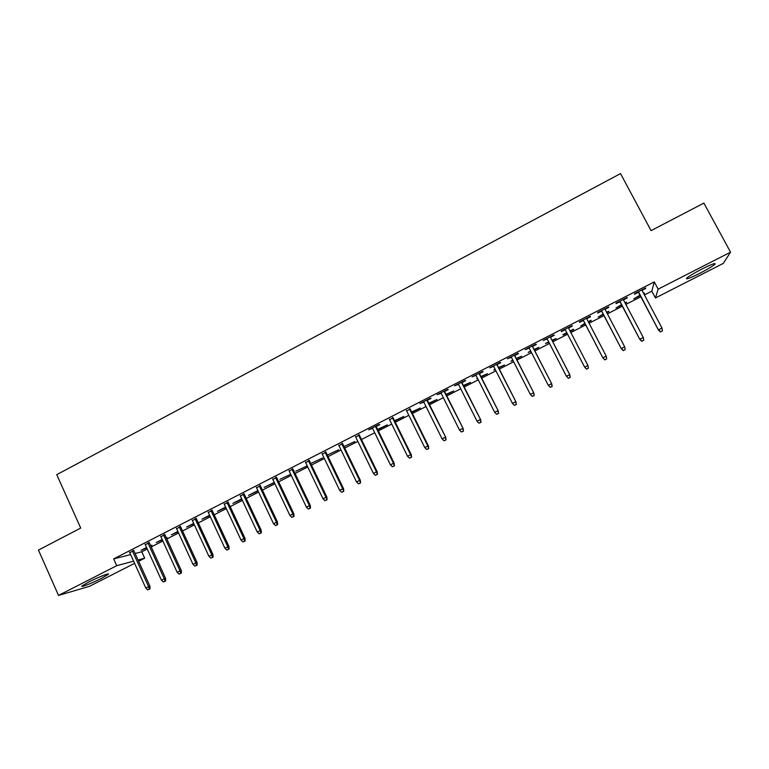 <?xml version="1.0" encoding="UTF-8"?>
<svg xmlns="http://www.w3.org/2000/svg" width="769" height="769" viewBox="0 0 769 769"><rect width="100%" height="100%" fill="white"/><g stroke="black" fill="none" stroke-linecap="round" stroke-linejoin="round"><path stroke-width="1.15" d="M88.81 581.979C98.288 577.096 110.909 572.213 108.102 574.472L101.383 578.403C92.136 583.162 79.409 588.141 82.148 585.872L88.81 581.979M701.962 269.035C712.161 263.978 716.448 262.44 714.805 264.392C712.132 266.535 707.076 269.534 699.627 273.389C689.533 278.378 685.285 279.916 686.852 277.993C689.437 275.898 694.474 272.908 701.962 269.035M135.094 553.478L141.765 551.786L147.235 548.999M151.233 546.951L162.855 541.011M166.844 538.982L178.581 532.984M182.532 530.956L194.394 524.9M198.325 522.891L210.302 516.768M214.205 514.778L226.307 508.597M230.181 506.617L242.398 500.369M246.253 498.399L258.595 492.093M262.412 490.141L274.889 483.768M278.676 481.827L291.278 475.396M295.036 473.473L307.763 466.966M311.493 465.062L324.345 458.497M328.055 456.603L341.032 449.971M344.714 448.087L357.825 441.387M361.468 439.522L374.714 432.755M378.338 430.909L391.719 424.075M395.295 422.239L408.81 415.337M412.367 413.52L426.016 406.541M429.544 404.744L443.329 397.698M446.818 395.91L460.756 388.797M464.207 387.028L478.28 379.838M481.702 378.088L495.918 370.821M499.302 369.091L513.663 361.757M517.018 360.046L531.523 352.635M534.84 350.933L549.499 343.445M552.776 341.772L567.57 334.217M570.848 332.535L585.709 324.941M589.064 323.23L603.973 315.617M607.404 313.858L622.342 306.225M625.86 304.428L640.837 296.776M644.432 294.94L651.814 291.163L655.438 297.978L658.139 289.144L730.55 252.165L723.302 263.392L655.438 297.978M141.765 551.786L144.678 558.198L138.631 561.283M134.594 563.341L89.415 586.353L58.521 595.417L116.725 565.686L133.614 561.168M58.521 595.417L38.45 550.085L80.707 528.053L56.743 474.665L620.525 173.583L651.064 230.642L703.885 203.103L730.55 252.165M166.335 537.867L167.017 537.521L166.258 537.704M162.355 539.905L156.203 542.578L162.172 539.521M149.282 542.654L145.274 544.712M193.884 523.785L186.607 527.025L193.701 523.401M180.552 526.65L176.601 528.668M225.778 507.482L217.367 511.298L225.596 507.088M212.186 510.453L208.293 512.442M257.884 490.584L248.474 495.39L258.067 490.978M244.206 494.054L240.361 496.024M290.74 474.271L279.945 479.298L290.74 474.271M276.609 477.472L272.812 479.414M322.576 457.997L311.791 463.015L322.576 457.997M309.398 460.679L305.668 462.592M354.778 441.531L344.003 446.549L354.778 441.531M342.58 443.694L338.908 445.568M377.781 429.775L387.365 424.873L377.579 429.371M376.176 426.497L379.828 424.623L378.857 424.584L368.687 429.794L372.561 428.343M411.8 412.376L420.335 408.022L411.607 411.982M410.175 409.089L406.628 410.906M446.251 394.766L453.7 390.96L446.049 394.372M444.597 391.459L448.298 389.566L447.606 389.383L437.177 394.718L441.108 393.247M481.115 376.945L487.459 373.696L480.913 376.541M477.703 378.694L476.732 378.675L477.491 378.29M479.443 373.619L483.172 371.715L482.615 371.456L472.07 376.858L476.021 375.368M516.432 358.892L521.632 356.23L516.22 358.489M513.077 360.603L510.914 361.199L512.865 360.2M514.73 355.557L518.479 353.634L518.075 353.298L507.386 358.767L511.375 357.277M552.18 340.609L556.218 338.543L551.969 340.206M548.893 342.292L545.519 343.503L548.691 341.888M550.45 337.264L554.238 335.332L553.978 334.909L543.154 340.456L547.172 338.946M591.015 320.24L588.247 321.653M591.226 320.654L588.458 322.067M585.103 323.778L580.682 326.037L584.892 323.374M590.207 316.357L590.438 316.799L590.332 316.299L579.374 321.903L579.528 322.384L583.354 320.423M590.438 316.799L586.709 318.702M626.456 302.121L625.024 302.851M626.668 302.534L625.245 303.265M621.727 305.053L615.988 307.994L621.515 304.649M626.87 297.584L627.1 298.026L627.158 297.44L616.065 303.121L616.056 303.678L619.949 301.688M627.1 298.026L623.457 299.891M651.814 291.163L654.284 281.896L113.658 558.89L130.634 554.603M645.374 288.106L645.604 288.548L645.749 287.923L634.579 293.643L634.492 294.239L638.424 292.23M645.604 288.548L642.019 290.384M644.335 292.979L643.586 293.354M644.547 293.393L643.807 293.768M640.212 295.604L633.81 298.881L640 295.2M608.481 307.004L608.712 307.437L608.683 306.898L597.657 312.541L597.734 313.06L601.598 311.08M608.712 307.437L605.03 309.33M608.683 311.205L606.578 312.281M608.894 311.618L606.789 312.695M603.357 314.444L598.282 317.039L603.146 314.04M572.049 325.652L572.28 326.094L572.098 325.633L561.207 331.208L561.437 331.641L561.207 331.208M572.28 326.094L568.502 328.027M565.225 329.699L561.437 331.641M573.463 329.219L570.031 330.968M573.674 329.622L570.242 331.381M566.964 333.054L563.187 334.986M566.753 332.65L562.975 334.582M532.533 346.444L536.301 344.512L535.964 344.137L525.217 349.635L529.216 348.136M534.244 349.78L538.877 347.415L534.042 349.376M530.927 351.471L528.159 352.385L530.725 351.068M497.034 364.621L500.773 362.699L500.292 362.401L489.67 367.842L493.64 366.352M498.716 367.947L504.493 364.987L498.514 367.544M495.332 369.678L493.765 369.966L495.13 369.274M461.967 382.568L465.687 380.665L465.053 380.444L454.566 385.817L458.516 384.337M463.63 385.884L470.532 382.356L463.428 385.48M427.333 400.303L431.024 398.409L430.256 398.265L419.903 403.571L423.815 402.1M428.977 403.6L436.965 399.515L428.775 403.196M393.122 417.817L389.537 419.653M394.737 421.104L403.802 416.471L394.545 420.701M359.325 435.119L355.682 436.984M325.941 452.21L322.24 454.104M338.629 449.788L327.844 454.806L338.629 449.788M292.951 469.1L289.192 471.022M306.61 466.158L295.825 471.186L306.61 466.158M260.355 485.787L256.538 487.738M274.254 482.442L264.161 487.373L274.35 482.644M228.153 502.272L224.279 504.262M241.879 499.254L232.872 503.368L241.687 498.86M196.326 518.575L192.394 520.584M209.783 515.663L201.939 519.181L209.601 515.268M164.874 534.676L160.894 536.714M178.072 531.869L171.362 534.82L177.889 531.485M133.777 550.594L129.75 552.651M150.734 545.846L151.945 545.231L150.599 545.557M146.725 547.893L141.131 550.277L146.552 547.509M138.045 559.976L144.678 558.198M113.658 558.89L116.725 565.686M654.284 281.896L658.139 289.144M638.193 291.787L658.475 330.074L638.433 291.662M660.571 331.785L662.445 330.843L660.571 331.785L658.61 329.757L661.984 328.055L641.779 289.951M658.475 330.074L660.484 331.968M662.445 330.843L661.984 328.055M619.718 301.246L639.846 339.456L619.901 301.15M641.884 341.186L643.749 340.254L641.884 341.186L639.933 339.167L643.288 337.476L623.226 299.449M639.846 339.456L641.836 341.349M643.749 340.254L643.288 337.476M601.368 310.647L621.342 348.78L601.493 310.58M623.323 350.529L625.178 349.597L623.323 350.529L621.371 348.52L624.697 346.838L604.799 308.888M621.342 348.78L623.313 350.674M625.178 349.597L624.697 346.838M583.123 319.981L602.963 358.037L583.19 319.952M604.876 359.815L606.722 358.892L604.876 359.815L602.925 357.806L606.232 356.143L586.478 318.27M602.963 358.037L604.895 359.94M606.722 358.892L606.232 356.143M586.555 369.033L588.381 368.12L586.555 369.033L584.603 367.044L565.013 329.257L584.69 367.246L587.891 365.381L568.281 327.584M588.381 368.12L587.891 365.381L588.429 368.226M584.69 367.246L586.603 369.149M568.416 378.3L570.233 377.387L568.416 378.3L566.388 376.214L546.951 338.514M568.339 378.204L566.388 376.214L569.791 374.743L550.229 336.832M570.156 377.291L569.656 374.57L550.191 336.851M570.233 377.387L569.791 374.743M552.046 386.403L550.248 387.307L552.152 386.48L551.536 383.693L548.297 385.327L528.995 347.703M532.215 346.05L551.738 383.846L532.311 346.012M552.152 386.48L551.738 383.846M548.297 385.327L550.248 387.307M534.051 395.458L532.263 396.362L534.195 395.526L533.542 392.767L530.312 394.391L511.154 356.845M514.355 355.201L533.782 392.882L514.509 355.124M534.195 395.526L533.782 392.882M530.312 394.391L532.263 396.362M516.172 404.456L514.394 405.35L516.335 404.504L515.653 401.774L512.442 403.389L493.429 365.919M496.611 364.285L515.951 401.87L496.812 364.189M516.335 404.504L515.951 401.87M512.442 403.389L514.394 405.35M498.399 413.395L496.63 414.289L498.6 413.434L497.87 410.733L494.678 412.338L475.809 374.945M478.972 373.321L498.225 410.8L479.222 373.186M498.6 413.434L498.225 410.8M494.678 412.338L496.63 414.289M480.74 422.287L478.981 423.171L480.971 422.306L480.202 419.634L477.04 421.229L458.295 383.904M461.438 382.299L480.615 419.672L461.746 382.135M480.971 422.306L480.615 419.672M477.04 421.229L478.981 423.171M463.198 431.121L461.448 431.995L463.447 431.121L462.65 428.477L459.497 430.063L440.897 392.815M444.021 391.219L463.111 428.487L444.376 391.037M463.447 431.121L463.111 428.487M459.497 430.063L461.448 431.995M445.751 439.897L444.011 440.772L446.039 439.887L445.203 437.263L442.069 438.839L423.604 401.678M426.708 400.082L445.712 437.253L427.122 399.87M446.039 439.887L445.712 437.253M442.069 438.839L444.011 440.772M428.42 448.615L426.689 449.49L428.727 448.596L427.862 446.001L424.748 447.568L406.417 410.473M409.502 408.897L427.862 446.001L428.42 445.962L409.964 408.656M428.727 448.596L428.42 445.962M424.748 447.568L426.689 449.49M411.194 457.286L409.473 458.151L411.53 457.247L410.627 454.681L407.532 456.238L389.335 419.22M392.401 417.654L410.627 454.681L411.232 454.614L392.911 417.394M411.53 457.247L411.232 454.614M407.532 456.238L409.473 458.151M394.074 465.908L392.363 466.764L394.439 465.851L393.497 463.313L390.421 464.861L372.35 427.92M375.397 426.353L393.497 463.313L394.161 463.217L375.964 426.064M394.439 465.851L394.161 463.217M390.421 464.861L392.363 466.764M377.05 474.473L375.359 475.319L377.444 474.396L376.474 471.887L373.417 473.425L355.48 436.561M358.508 435.004L376.474 471.887L377.185 471.772L359.123 434.696M377.444 474.396L377.185 471.772M373.417 473.425L375.359 475.319M360.142 482.98L358.46 483.826L360.565 482.894L359.556 480.414L356.518 481.942L338.706 445.145M341.715 443.607L359.556 480.414L360.315 480.269L342.378 443.271M360.565 482.894L360.315 480.269M356.518 481.942L358.46 483.826M343.33 491.439L341.657 492.285L343.781 491.343L342.734 488.882L339.715 490.401L322.028 453.681M325.027 452.153L342.734 488.882L343.541 488.719L325.739 451.788M343.781 491.343L343.541 488.719M339.715 490.401L341.657 492.285M326.623 499.85L324.96 500.686L327.094 499.735L326.018 497.303L323.018 498.812L305.456 462.169M308.436 460.65L326.018 497.303L326.873 497.11L309.196 460.256M327.094 499.735L326.873 497.11M323.018 498.812L324.96 500.686M310.013 508.203L308.359 509.04L310.513 508.078L310.013 508.203L309.407 505.675L306.427 507.175L288.99 470.609M291.951 469.09L309.407 505.675L310.301 505.454L292.749 468.677M310.513 508.078L310.301 505.454M306.427 507.175L308.359 509.04M293.508 516.518L291.864 517.345L294.037 516.374L293.508 516.518L292.893 513.99L289.932 515.49L272.62 478.991M275.562 477.482L292.893 513.99L293.835 513.75L276.407 477.049M294.037 516.374L293.835 513.75M289.932 515.49L291.864 517.345M277.1 524.775L275.465 525.592L277.647 524.621L277.1 524.775L276.475 522.266L273.533 523.747L256.346 487.325M259.268 485.825L276.475 522.266L277.465 521.997L260.162 485.364M277.647 524.621L277.465 521.997M273.533 523.747L275.465 525.592M260.787 532.984L259.163 533.801L261.364 532.821L260.787 532.984L260.162 530.485L257.231 531.956L240.168 495.611M243.071 494.121L260.162 530.485L261.191 530.197L244.013 493.64M261.364 532.821L261.191 530.197M257.231 531.956L259.163 533.801M244.571 541.136L242.956 541.953L245.176 540.963L244.571 541.136L243.936 538.656L241.033 540.117L224.087 503.839M226.97 502.359L243.936 538.656L245.023 538.348L227.96 501.859M245.176 540.963L245.023 538.348M241.033 540.117L242.956 541.953M228.46 549.249L226.855 550.056L229.085 549.056L228.46 549.249L227.816 546.778L224.923 548.23L208.101 512.029M210.966 510.558L227.816 546.778L228.941 546.442L211.994 510.03M229.085 549.056L228.941 546.442M224.923 548.23L226.855 550.056M212.436 557.314L210.841 558.121L213.09 557.112L212.436 557.314L211.792 554.853L208.918 556.295L192.202 520.171M195.057 518.71L211.792 554.853L212.955 554.497L196.133 518.152M213.09 557.112L212.955 554.497M208.918 556.295L210.841 558.121M196.508 565.33L194.922 566.128L197.181 565.109L196.508 565.33L195.855 562.879L193 564.321L176.409 528.255M179.244 526.803L195.855 562.879L197.066 562.495L180.359 526.236M197.181 565.109L197.066 562.495M193 564.321L194.922 566.128M180.677 573.299L179.1 574.087L181.378 573.068L180.677 573.299L180.023 570.858L177.178 572.29L160.702 536.301M163.518 534.859L180.023 570.858L181.273 570.454L164.681 534.263M181.378 573.068L181.273 570.454M177.178 572.29L179.1 574.087M164.941 581.22L163.374 582.008L165.662 580.98L164.941 581.22L164.278 578.788L161.452 580.211L145.091 544.298M147.888 542.856L164.278 578.788L165.566 578.365L149.09 542.241M165.662 580.98L165.566 578.365M161.452 580.211L163.374 582.008M149.292 589.092L147.735 589.871L150.032 588.843L149.292 589.092L148.619 586.67L145.812 588.083L129.567 552.238M132.355 550.815L148.619 586.67L149.955 586.228L133.595 550.181M150.032 588.843L149.955 586.228M145.812 588.083L147.735 589.871M108.102 574.472L107.871 573.962"/></g></svg>

